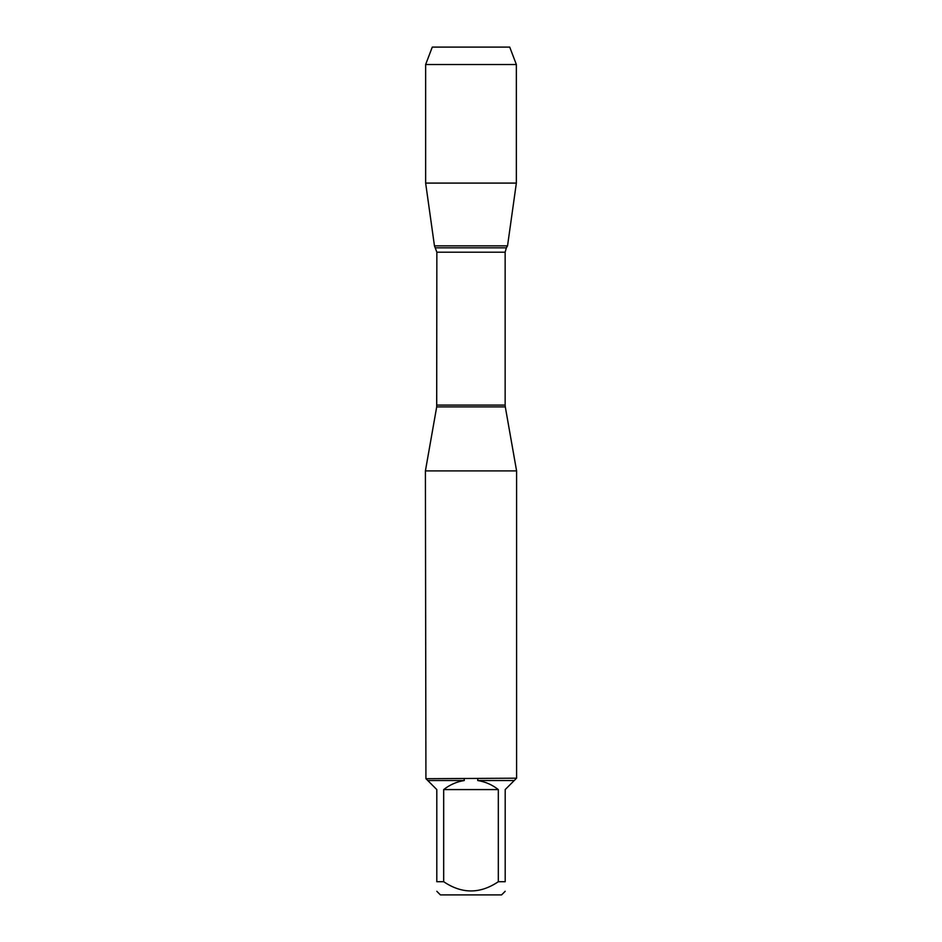 <?xml version="1.0" encoding="UTF-8"?>
<svg xmlns="http://www.w3.org/2000/svg" width="942" height="942" viewBox="0 0 942 942"><rect width="100%" height="100%" fill="white"/><g stroke="black" fill="none" stroke-linecap="round" stroke-linejoin="round"><path stroke-width="1.41" d="M516.593 470.906L425.407 470.906L425.925 778.704L516.593 778.186L516.593 470.906L505.301 406.897L436.699 406.897L425.407 470.906M498.318 881.712L498.318 789.584C492.242 784.78 485.365 781.754 477.712 780.529L514.25 780.529L505.195 789.584L505.195 881.712C505.195 894.017 505.195 894.017 505.195 881.712L498.318 881.712C480.09 894.017 461.886 894.017 443.682 881.712L436.805 881.712C436.805 894.017 436.805 894.017 436.805 881.712L436.805 789.584L427.75 780.529L464.288 780.529C456.635 781.754 449.758 784.78 443.682 789.584L443.682 881.712M505.195 891.285L501.58 894.9L440.42 894.9L436.805 891.285M516.075 778.704L514.25 780.529M477.712 780.529L477.853 778.704M427.75 780.529L425.925 778.704M464.147 778.704L464.288 780.529M436.699 406.897L436.853 252.197L434.462 245.862L507.538 245.862L434.462 245.862L425.643 183.089L434.462 245.862L471 245.862M443.682 789.584L498.318 789.584M516.357 64.527L425.643 64.527L432.284 47.1L509.716 47.1L516.357 64.527L516.357 183.089L425.643 183.089L425.643 64.527L432.284 47.1L459.696 47.1M436.853 405.095L505.147 405.095L505.147 252.197L436.853 252.197M435.64 247.828L506.36 247.828L507.538 245.862L516.357 183.089M505.147 252.197L506.36 247.828M505.301 406.897L505.147 405.095M425.643 64.527L425.643 183.089"/></g></svg>
